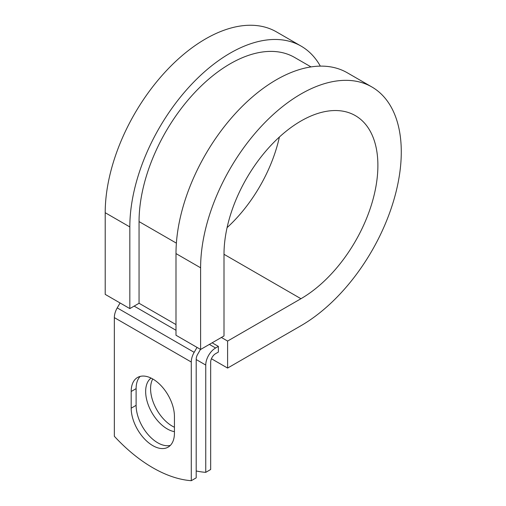 <?xml version="1.0" encoding="UTF-8"?>
<svg xmlns="http://www.w3.org/2000/svg" width="506" height="506" viewBox="0 0 506 506"><rect width="100%" height="100%" fill="white"/><g stroke="black" fill="none" stroke-linecap="round" stroke-linejoin="round"><path stroke-width="0.76" d="M152.806 445.634A30.575 17.653 -120 0 0 168.093 447.152A30.575 17.653 -120 0 0 174.431 433.155L174.431 416.451A30.575 17.653 -120 0 0 161.079 385.68A30.575 17.653 -120 0 0 137.518 377.489A30.575 17.653 -120 0 0 131.187 391.486L131.187 408.19A30.575 17.653 -120 0 0 152.806 445.634M140.181 376.413A30.575 17.653 -120 0 0 136.114 388.64L136.114 405.344A30.575 17.653 -120 0 0 157.733 442.794A30.575 17.653 -120 0 0 170.358 445.388M174.431 427.247A30.575 17.653 60 0 1 172.198 426.09A30.575 17.653 60 0 1 152.755 378.975M174.431 431.656A30.575 17.653 60 0 1 167.271 428.936A30.575 17.653 60 0 1 147.562 402.846A30.575 17.653 60 0 1 151.073 378.083M196.201 470.966A136.019 78.531 -120 0 0 205.746 472.351L210.667 469.505L210.667 362.207A6.964 4.023 -60 0 1 215.594 353.681L218.364 352.081L218.364 346.395L212.147 342.802M205.746 472.351L205.746 365.054A13.928 8.039 -60 0 1 215.594 347.995L218.364 346.395M120.074 302.961L117.221 307.901A13.928 8.039 120 0 0 114.337 317.61L114.337 436.28A136.019 78.531 60 0 0 191.281 480.7L196.201 477.86L196.201 359.19A6.964 4.023 120 0 1 197.644 354.333L200.496 349.399M197.017 347.388L194.165 352.321A13.928 8.039 120 0 0 191.281 362.03L191.281 480.7M176.379 243.146L139.055 221.596A128.834 74.382 -60 0 1 195.297 91.94A128.834 74.382 -60 0 1 294.574 57.425L311.013 66.912M139.055 221.596L139.055 303.265L129.827 308.597L105.204 294.378L105.204 212.71A141.895 81.921 -60 0 1 167.138 69.917A141.895 81.921 -60 0 1 276.485 31.897L301.108 46.116A141.895 81.921 -60 0 1 320.33 66.128M224 254.29L300.943 298.717A108.815 62.826 -60 0 0 372.036 202.824A108.815 62.826 -60 0 0 355.351 115.634A108.815 62.826 -60 0 0 271.501 144.786A108.815 62.826 -60 0 0 224 254.29L224 335.959L200.61 349.463L200.61 267.794A141.895 81.921 -60 0 1 262.551 125.001A141.895 81.921 -60 0 1 371.891 86.981A141.895 81.921 -60 0 1 393.643 200.686A141.895 81.921 -60 0 1 300.943 325.725L227.599 368.071L211.426 358.741M221.381 337.47L227.599 341.063L227.599 368.071M300.943 298.717L227.599 341.063M200.61 267.794L175.993 253.582A141.895 81.921 -60 0 1 237.928 110.782A141.895 81.921 -60 0 1 347.274 72.769L371.891 86.981M279.401 137.012A108.815 62.826 -60 0 1 227.08 227.637M129.827 308.597L129.827 226.928A141.895 81.921 -60 0 1 191.761 84.129A141.895 81.921 -60 0 1 301.108 46.116M175.993 253.582L175.993 335.25L200.61 349.463M215.594 347.995L209.376 344.403M191.281 362.03L114.337 317.61M205.746 365.054L196.201 359.545M175.993 324.586L139.055 303.265M175.993 330.273L134.134 306.105M194.165 352.321L117.221 307.901M136.114 388.64L131.187 391.486M136.114 405.344L131.187 408.19M129.827 226.928L105.204 212.71"/></g></svg>
